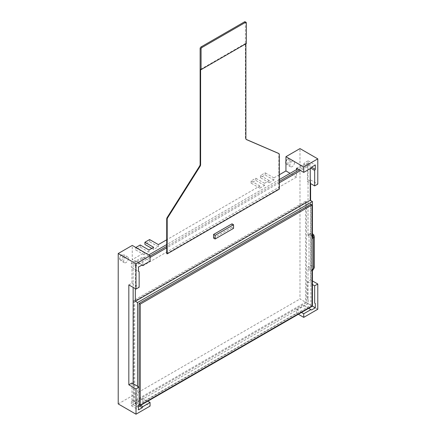 <?xml version="1.0" encoding="UTF-8"?>
<svg xmlns="http://www.w3.org/2000/svg" width="436" height="436" viewBox="0 0 436 436"><rect width="100%" height="100%" fill="white"/><g stroke="black" fill="none" stroke-linecap="round" stroke-linejoin="round"><path stroke-width="0.33" stroke-dasharray="2.18 1.64" d="M296.551 168.236L303.734 164.089L304.361 163.01L308.11 160.846L308.11 165.173L307.484 166.252L307.484 181.763L310.23 183.349M310.606 183.567L310.606 179.959L307.484 181.763M131.95 383.004L131.95 400.313L131.329 401.398L131.329 405.725L135.078 403.562L135.7 402.477L142.883 398.33L142.883 401.938L296.551 313.217L296.551 309.615L303.734 305.467L304.361 305.827L308.11 303.663L308.11 299.336L307.484 298.971L307.484 281.661L310.606 279.858L310.606 200.516M128.827 284.904L131.95 283.106L131.95 267.595L131.329 267.235L131.329 262.908L135.078 260.744L135.7 261.104L142.883 256.957L150.066 261.104M296.551 169.609L296.551 177.071L142.883 265.791L142.883 256.957M303.734 164.089L307.484 166.252M296.551 177.071L290.087 173.337M317.79 309.249L299.99 298.971L299.99 148.583M310.606 279.858L312.416 280.904M310.606 179.959L317.79 184.106M142.883 401.938L150.066 406.085M296.551 313.217L298.366 314.263M118.211 403.921L299.99 298.971M131.95 400.313L139.139 404.461L310.857 305.249L310.857 204.266M131.329 401.398L138.512 405.545M131.329 405.725L138.512 409.873M135.078 403.562L139.384 406.047M135.7 402.477L140.637 405.327M142.883 398.33L147.82 401.18M308.11 165.173L304.361 163.01M308.11 160.846L315.293 164.993M296.551 309.615L301.489 312.459M303.734 305.467L308.672 308.312M304.361 305.827L311.544 309.974M308.11 303.663L312.416 306.148L308.045 303.625L308.045 266.837L309.015 266.282L309.015 235.266A3.09 1.788 60 0 1 309.653 233.849A3.09 1.788 60 0 1 312.416 235.135M308.11 299.336L307.484 298.971M307.484 281.661L312.416 284.512M142.883 265.791L132.266 259.66L132.266 245.414M135.7 261.104L142.883 265.252M135.078 260.744L142.261 264.892M131.329 262.908L138.512 267.055M131.329 267.235L138.512 271.383M131.95 267.595L139.139 271.742M131.95 283.106L139.139 287.253M148.976 250.013L148.976 252.177L144.289 254.88L144.289 252.717L132.266 259.66M279.312 174.765L273.906 177.883L273.906 180.046L269.225 182.755L269.225 180.591L264.538 183.294L264.538 185.458L259.851 188.161L259.851 185.998L166.715 239.773M158.344 244.601L158.344 246.765L153.657 249.474L153.657 247.31M128.358 258.488A3.314 1.913 -60 0 1 126.914 261.823A3.314 1.913 -60 0 1 124.364 262.712A3.314 1.913 -60 0 1 123.677 261.191A3.314 1.913 -60 0 1 125.121 257.861A3.314 1.913 -60 0 1 127.677 256.973A3.314 1.913 -60 0 1 128.358 258.488M294.523 162.557A3.314 1.913 -60 0 1 293.074 165.893A3.314 1.913 -60 0 1 290.523 166.775A3.314 1.913 -60 0 1 289.836 165.26A3.314 1.913 -60 0 1 291.281 161.925A3.314 1.913 -60 0 1 293.837 161.042A3.314 1.913 -60 0 1 294.523 162.557M124.298 256.145A3.314 1.913 -60 0 1 122.854 259.48A3.314 1.913 -60 0 1 120.303 260.368A3.314 1.913 -60 0 1 119.617 258.848A3.314 1.913 -60 0 1 121.96 254.793A3.314 1.913 -60 0 1 123.617 254.629A3.314 1.913 -60 0 1 124.298 256.145M123.05 256.145A2.431 1.401 -60 0 1 121.333 259.12A2.431 1.401 -60 0 1 119.617 258.128L119.617 258.128A2.431 1.401 -60 0 1 121.333 255.153A2.431 1.401 -60 0 1 123.05 256.145M285.934 161.276A2.431 1.401 -60 0 1 287.493 159.222A2.431 1.401 -60 0 1 289.21 160.214A2.431 1.401 -60 0 1 287.493 163.189A2.431 1.401 -60 0 1 285.776 162.197M285.934 161.854A3.314 1.913 -60 0 1 288.12 158.862A3.314 1.913 -60 0 1 289.777 158.699A3.314 1.913 -60 0 1 290.463 160.214A3.314 1.913 -60 0 1 289.014 163.549A3.314 1.913 -60 0 1 286.463 164.432A3.314 1.913 -60 0 1 285.934 163.8M144.289 254.88L135.547 249.833L135.547 247.67L135.858 247.49M144.289 252.717L135.547 247.67M148.976 252.177L140.229 247.13L135.547 249.833M140.229 244.967L140.229 247.13M269.225 180.591L260.477 175.539L265.164 172.836L265.164 175L260.477 177.703L260.477 175.539M273.906 177.883L265.164 172.836M259.851 185.998L251.109 180.951L255.79 178.242L255.79 180.411L251.109 183.115L251.109 180.951M264.538 183.294L255.79 178.242M269.225 182.755L260.477 177.703M273.906 180.046L265.164 175M149.597 239.555L149.597 241.718L144.916 244.422M153.657 249.474L151.788 248.389M158.344 246.765L149.597 241.718M264.538 185.458L255.79 180.411M259.851 188.161L251.109 183.115M137.514 386.214L137.514 407.131L138.512 406.554M139.073 387.113L139.073 404.428M310.857 305.249L312.029 305.925M310.23 168.634L310.23 164.955L309.609 163.871L308.045 162.971L308.045 235.822A3.09 1.788 60 0 1 308.688 234.41A3.09 1.788 60 0 1 311.07 235.238A3.09 1.788 60 0 1 312.416 238.345M312.416 269.366A3.09 1.788 60 0 1 311.778 270.778A3.09 1.788 60 0 1 309.397 269.949A3.09 1.788 60 0 1 308.045 266.837M308.045 162.971L297.739 168.923M279.312 179.561L166.715 244.569M148.758 254.935L133.138 263.954L133.138 287.395M133.138 383.691L133.138 404.608L308.045 303.625M134.702 401.899L134.702 300.922L306.486 201.743L306.486 302.726L134.702 401.899L133.825 401.398L133.825 300.415L305.609 201.236L305.609 302.219L133.825 401.398M134.702 300.922L133.825 300.415M306.486 302.726L305.609 302.219M306.486 201.743L305.609 201.236M309.609 163.871L299.298 169.822M279.312 181.365L166.715 246.373M150.066 255.981L134.702 264.854L133.138 263.954M150.066 257.425L135.324 265.938L134.702 264.854M310.23 164.955L300.551 170.547M279.312 182.809L166.715 247.812M135.324 265.938L135.324 288.659M133.138 404.608L137.514 407.131M213.564 238.078L231.99 227.439L231.99 223.832M231.99 227.439L233.554 228.339M166.715 253.583L278.844 188.848L278.844 154.322A2.207 1.275 -60 0 0 278.457 153.358M245.146 21.8A1.324 0.763 -60 0 1 245.424 22.405L245.424 138.261A2.207 1.275 120 0 0 245.882 139.269A2.207 1.275 120 0 0 245.959 139.307M245.893 43.774L245.893 43.235L246.362 43.507M278.844 188.848L279.312 189.12M200.604 69.379L245.893 43.235M313.386 235.298L313.386 266.314L313.386 235.298A3.047 1.76 180 0 1 314.28 236.546M313.386 266.314A3.047 1.76 180 0 1 314.28 267.562M313.326 235.266A3.047 1.76 0 0 0 309.015 235.266L308.045 235.822M312.748 270.222A3.09 1.788 60 0 1 310.361 269.394A3.09 1.788 60 0 1 309.015 266.282A3.047 1.76 0 0 1 313.326 266.282M246.362 22.95L245.424 22.405M245.424 138.261L245.893 138.528M279.312 154.595L278.844 154.322M124.364 262.712L120.303 260.368M287.493 159.222L288.12 158.862M293.837 161.042L289.777 158.699M290.523 166.775L286.463 164.432M119.617 258.128L119.617 258.848M121.333 255.153L121.96 254.793M127.677 256.973L123.617 254.629M308.688 234.41L311.391 233.445L312.416 233.696M311.778 270.778L312.416 270.407M245.882 139.269L246.351 139.542"/><path stroke-width="0.65" d="M310.606 200.516L310.606 183.567M136.01 289.052L128.827 284.904L128.827 384.808L131.95 383.004L139.139 387.152L136.01 388.956L136.01 414.2L118.211 403.921L118.211 253.529L136.01 263.807L136.01 289.052L139.139 287.253L139.139 271.742L138.512 271.383L138.512 267.055L142.261 264.892L142.883 265.252L150.066 261.104L150.066 255.692L136.01 263.807M303.734 172.384L310.917 168.236L311.544 167.157L315.293 164.993L315.293 169.321L314.667 170.4L314.667 185.91L317.79 184.106L317.79 158.862L299.99 148.583L285.934 156.698L303.734 166.977L303.734 172.384L296.551 168.236L296.551 169.609M290.087 173.337L285.934 170.939L279.312 174.765M285.934 156.698L285.934 170.939M317.79 158.862L303.734 166.977M317.79 309.249L317.79 284.005L314.667 285.809L314.667 303.118L315.293 303.483L315.293 307.811L311.544 309.974L310.917 309.615L303.734 313.762L303.734 317.364L317.79 309.249M312.416 280.904L317.79 284.005M136.01 414.2L150.066 406.085L150.066 402.477L142.883 406.625L142.261 407.709L138.512 409.873L138.512 405.545L139.139 404.461L139.139 387.152M298.366 314.263L303.734 317.364M128.827 384.808L136.01 388.956M139.384 406.047L142.261 407.709M140.637 405.327L142.883 406.625M147.82 401.18L150.066 402.477M310.23 183.349L314.667 185.91M310.917 168.236L314.667 170.4M311.544 167.157L315.293 169.321M301.489 312.459L303.734 313.762M308.672 308.312L310.917 309.615M138.512 406.554L312.416 306.148L315.293 307.811M314.667 303.118L315.293 303.483M312.416 284.512L314.667 285.809M118.211 253.529L132.266 245.414L150.066 255.692M166.715 239.773L158.344 244.601L149.597 239.555L144.916 242.258L153.657 247.31L148.976 250.013L140.229 244.967L135.858 247.49M285.934 163.8A3.314 1.913 -60 0 1 285.776 162.917L285.776 162.197A2.431 1.401 -60 0 1 285.934 161.276M285.776 162.917A3.314 1.913 -60 0 1 285.934 161.854M151.788 248.389L144.916 244.422L144.916 242.258M312.416 306.148L312.416 269.366L313.386 268.805A3.09 1.788 60 0 1 312.748 270.222L312.416 270.407M312.416 233.696L313.729 234.781L314.28 236.546A3.047 1.76 180 0 1 313.386 237.789L312.416 238.345L312.416 201.563L137.514 302.54L137.514 386.214M139.139 404.461L140.25 405.104L312.029 305.925L312.029 204.942L310.857 204.266L139.073 303.445L139.073 387.113M139.073 303.445L140.25 304.121L140.25 405.104M312.029 204.942L140.25 304.121M310.23 168.634L310.23 200.298L312.416 201.563M297.739 168.923L279.312 179.561M166.715 244.569L148.758 254.935M133.138 287.395L133.138 383.691M299.298 169.822L279.312 181.365M166.715 246.373L150.066 255.981M300.551 170.547L279.312 182.809M166.715 247.812L150.066 257.425M135.324 288.659L135.324 301.281L137.514 302.54M310.23 200.298L135.324 301.281M233.554 224.731L231.99 223.832L213.564 234.47L213.564 238.078L215.128 238.977L233.554 228.339L233.554 224.731L215.128 235.369L215.128 238.977M213.564 234.47L215.128 235.369M201.072 49.094L200.135 48.554A1.324 0.763 -60 0 1 201.072 46.93L244.487 21.865A1.324 0.763 -60 0 1 245.146 21.8L246.084 22.34A1.324 0.763 120 0 0 245.424 22.405L202.01 47.47A1.324 0.763 120 0 0 201.072 49.094L201.072 69.651L246.362 43.507L246.362 22.95A1.324 0.763 120 0 0 246.084 22.34M200.135 48.554L200.135 164.405L200.604 164.677A2.207 1.275 -60 0 1 200.07 166.345L167.718 217.662A2.207 1.275 120 0 0 167.184 219.33L167.184 253.856L279.312 189.12L279.312 154.595A2.207 1.275 120 0 0 278.855 153.581A2.207 1.275 120 0 0 278.778 153.543L246.427 139.58A2.207 1.275 -60 0 1 246.351 139.542A2.207 1.275 -60 0 1 245.893 138.528L245.893 43.774M167.184 219.33L166.715 219.057A2.207 1.275 -60 0 1 167.25 217.395L199.601 166.072A2.207 1.275 120 0 0 200.135 164.405M166.715 219.057L166.715 253.583L167.184 253.856M278.778 153.543L278.31 153.276A2.207 1.275 -60 0 1 278.386 153.314A2.207 1.275 -60 0 1 278.457 153.358M278.31 153.276L246.177 139.4M200.604 164.677L200.604 69.379L201.072 69.651M312.416 235.135A3.09 1.788 60 0 1 313.386 237.789L313.386 268.805A3.047 1.76 180 0 0 314.28 267.562L312.748 270.222M202.01 47.47L201.072 46.93M245.424 22.405L244.487 21.865M167.718 217.662L167.25 217.395M199.601 166.072L200.07 166.345M314.28 236.546L314.28 267.562M278.855 153.581L278.386 153.314"/></g></svg>
